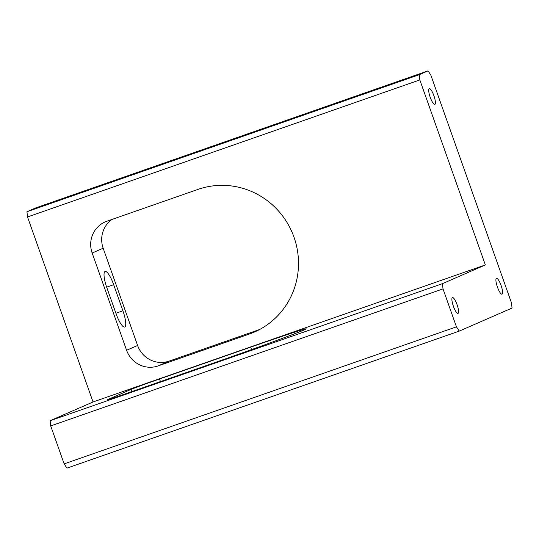<?xml version="1.0" encoding="UTF-8"?>
<svg xmlns="http://www.w3.org/2000/svg" width="539" height="539" viewBox="0 0 539 539"><rect width="100%" height="100%" fill="white"/><g stroke="black" fill="none" stroke-linecap="round" stroke-linejoin="round"><path stroke-width="0.81" d="M26.95 211.739L27.529 216.961L419.834 79.927L419.254 74.699L26.95 211.739L35.756 207.892L428.054 70.858L430.836 75.123L511.471 302.83L512.05 308.052L459.235 331.108L456.452 326.843L64.148 463.877L66.93 468.142L459.235 331.108M419.834 79.927L485.349 264.939L93.045 401.973L27.529 216.961M259.232 329.72L249.227 334.086L158.075 365.927L169.078 361.13L259.704 329.47M126.598 350.269L92.162 253.02L103.165 248.216L137.6 345.465L126.598 350.269A25.165 24.437 -113.6 0 0 158.075 365.927M249.227 334.086A76.76 74.544 -113.6 0 0 254.314 332.091A76.76 74.544 -113.6 0 0 293.007 234.526A76.76 74.544 -113.6 0 0 197.988 189.398L106.837 221.239A25.165 24.437 -113.6 0 0 105.172 221.893A25.165 24.437 -113.6 0 0 92.162 253.02M64.148 463.877L50.713 425.925L443.011 288.891L442.431 283.669L50.134 420.703L50.713 425.925M50.134 420.703L93.045 401.973M456.452 326.843L443.011 288.891M103.165 248.216A25.165 24.437 66.4 0 1 112.011 219.434M169.078 361.13A25.165 24.437 66.4 0 1 137.6 345.465M116.094 313.779L106.85 287.691A15.604 3.712 -109.3 0 1 105.118 271.467A15.604 3.712 -109.3 0 1 113.675 284.713L122.912 310.801A15.604 3.712 -109.3 0 1 124.65 327.018A15.604 3.712 -109.3 0 1 116.094 313.779M108.46 399.493L108.386 399.298A25.165 0.438 -19.5 0 0 107.739 399.635A25.165 0.438 -19.5 0 0 125.964 393.638L217.116 361.797A76.76 1.341 -19.5 0 0 306.253 328.851A76.76 1.341 -19.5 0 0 250.675 347.15L251.545 349.602M108.386 399.298L130.943 389.454L131.718 391.631M160.447 381.592L159.524 378.991A25.165 0.438 -19.5 0 0 130.943 389.454M159.524 378.991L250.675 347.15M501.081 285.454A8.388 1.994 -109.3 0 1 502.011 294.173A8.388 1.994 -109.3 0 1 497.369 286.91A8.388 1.994 -109.3 0 1 496.486 278.34A8.388 1.994 -109.3 0 1 501.081 285.454M433.888 95.699A8.388 1.994 -109.3 0 1 434.818 104.418A8.388 1.994 -109.3 0 1 430.169 97.155A8.388 1.994 -109.3 0 1 429.287 88.585A8.388 1.994 -109.3 0 1 433.888 95.699M457.065 304.663A8.388 1.994 -109.3 0 1 458.002 313.381A8.388 1.994 -109.3 0 1 453.353 306.125A8.388 1.994 -109.3 0 1 452.47 297.548A8.388 1.994 -109.3 0 1 457.065 304.663M419.254 74.699L428.054 70.858M485.349 264.939L442.431 283.669M106.668 287.159L113.675 284.713M115.905 313.253L122.912 310.801"/></g></svg>
